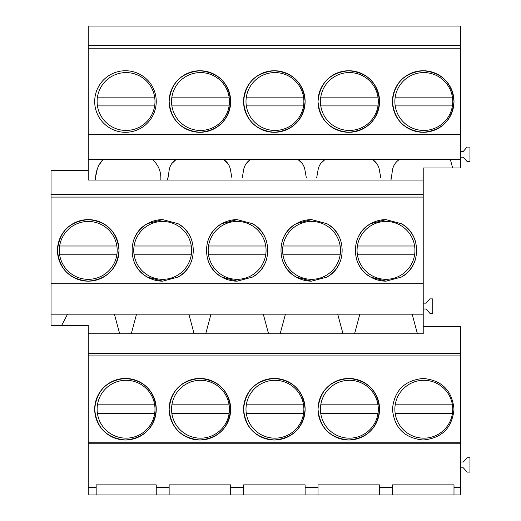 <?xml version="1.0" encoding="UTF-8"?>
<svg xmlns="http://www.w3.org/2000/svg" width="521" height="521" viewBox="0 0 521 521"><rect width="100%" height="100%" fill="white"/><g stroke="black" fill="none" stroke-linecap="round" stroke-linejoin="round"><path stroke-width="0.78" d="M125.47 132.288A30.772 30.772 0 0 0 156.241 101.517A30.772 30.772 0 0 0 125.47 70.745A30.772 30.772 0 0 0 94.698 101.517A30.772 30.772 0 0 0 125.47 132.288M88.251 48.206L460.44 48.206L460.44 134.6L88.251 134.6L88.251 45.379L460.44 45.379L460.44 26.05L88.251 26.05L88.251 45.379M423.221 70.745C404.537 72.575 394.28 82.832 392.45 101.517C394.28 120.195 404.537 130.452 423.221 132.288C441.906 130.452 452.163 120.195 453.993 101.517C452.163 82.832 441.906 72.575 423.221 70.745A30.772 30.772 0 0 0 392.45 101.517A30.772 30.772 0 0 0 423.221 132.288A30.772 30.772 0 0 0 453.993 101.517A30.772 30.772 0 0 0 423.221 70.745M199.908 70.745C181.223 72.575 170.966 82.832 169.136 101.517C170.966 120.195 181.223 130.452 199.908 132.288C218.592 130.452 228.849 120.195 230.679 101.517C228.849 82.832 218.592 72.575 199.908 70.745A30.772 30.772 0 0 1 230.679 101.517A30.772 30.772 0 0 1 199.908 132.288A30.772 30.772 0 0 1 169.136 101.517A30.772 30.772 0 0 1 199.908 70.745M348.783 132.288C367.468 130.452 377.725 120.195 379.555 101.517C377.725 82.832 367.468 72.575 348.783 70.745C330.099 72.575 319.842 82.832 318.012 101.517C319.842 120.195 330.099 130.452 348.783 132.288A30.772 30.772 0 0 1 318.012 101.517A30.772 30.772 0 0 1 348.783 70.745A30.772 30.772 0 0 1 379.555 101.517A30.772 30.772 0 0 1 348.783 132.288M274.346 70.745C255.661 72.575 245.404 82.832 243.574 101.517C245.404 120.195 255.661 130.452 274.346 132.288C293.03 130.452 303.287 120.195 305.117 101.517C303.287 82.832 293.03 72.575 274.346 70.745A30.772 30.772 0 0 1 305.117 101.517A30.772 30.772 0 0 1 274.346 132.288A30.772 30.772 0 0 1 243.574 101.517A30.772 30.772 0 0 1 274.346 70.745M460.44 134.6L460.44 159.433L103.041 159.433L98.371 165.978M88.251 134.6L88.251 159.433L103.041 159.433C97.883 165.203 95.395 172.073 95.577 180.058L88.251 180.058L88.251 159.433M152.262 159.433L152.262 159.439C158.391 164.701 161.249 171.572 160.833 180.058C161.243 171.565 158.384 164.695 152.262 159.439M227.872 163.522L223.463 159.433C227.058 161.699 229.357 164.936 230.354 169.143L231.897 177.843M302.31 163.522L297.901 159.433C301.496 161.699 303.795 164.936 304.792 169.143L306.335 177.843M376.748 163.522L372.339 159.433C375.934 161.699 378.233 164.936 379.229 169.143L380.773 177.843M460.44 48.206L460.44 45.379M176.228 159.439C172.627 161.699 170.334 164.936 169.332 169.143L167.664 180.058L95.577 180.058M97.381 168.661L96.072 174.861M391.108 177.843L390.978 180.058L423.221 180.058L423.221 194.255L51.032 194.255L51.032 170.66L88.251 170.66M399.542 159.439C395.94 161.699 393.648 164.936 392.645 169.143L390.978 180.058L167.664 180.058L167.795 177.843M169.136 494.95L392.45 494.95L392.45 487.623L379.555 487.623L379.555 484.869L318.012 484.869L318.012 487.623L305.117 487.623L305.117 484.869L243.574 484.869L243.574 487.623L230.679 487.623L230.679 484.869L169.136 484.869L169.136 487.623L156.241 487.623L156.241 484.869L96.164 484.869L96.164 494.95L169.136 494.95L169.136 487.623M88.251 442.791L88.251 355.908L460.44 355.908L460.44 442.791L88.251 442.791L88.251 494.95L96.164 494.95M460.44 442.791L460.44 494.95L392.45 494.95M460.44 355.908L460.44 353.362L88.251 353.362L88.251 325.351L51.032 325.351L51.032 194.255M88.251 353.362L88.251 355.908M51.032 314.17L423.221 314.17L423.221 197.081L51.032 197.081M423.221 197.081L423.221 194.255M423.221 283.222L51.032 283.222M88.251 281.164C106.935 279.328 117.192 269.07 119.022 250.393C117.192 231.708 106.935 221.451 88.251 219.621C69.567 221.451 59.309 231.708 57.479 250.393C59.309 269.07 69.567 279.328 88.251 281.164A30.772 30.772 0 0 0 119.022 250.393A30.772 30.772 0 0 0 88.251 219.621A30.772 30.772 0 0 0 57.479 250.393A30.772 30.772 0 0 0 88.251 281.164M252.366 277.12C272.796 266.706 272.796 234.072 252.366 223.659L237.127 219.621L221.887 223.659C201.464 234.072 201.464 266.706 221.887 277.12L237.127 281.164L252.366 277.12A30.772 30.772 0 0 0 266.329 260.09M177.928 277.12C198.358 266.706 198.358 234.072 177.928 223.659L162.689 219.621L147.45 223.659C127.026 234.072 127.026 266.706 147.45 277.12L162.689 281.164L177.928 277.12A30.772 30.772 0 0 0 191.891 260.09M326.804 223.659L311.565 219.621L296.325 223.659C275.902 234.072 275.902 266.706 296.325 277.12L311.565 281.164L326.804 277.12C347.233 266.706 347.233 234.072 326.804 223.659L326.804 223.659A30.772 30.772 0 0 1 340.767 240.689M356.8 260.09A30.772 30.772 0 0 0 370.763 277.12L386.002 281.164L401.242 277.12C421.671 266.706 421.671 234.072 401.242 223.659L386.002 219.621L370.763 223.659C350.34 234.072 350.34 266.706 370.763 277.12A30.772 30.772 0 0 0 386.002 281.164M114.418 314.17L119.667 333.766L423.221 333.766L423.221 314.17M136.528 314.17L131.279 333.766M88.251 333.766L119.667 333.766M156.241 494.95L156.241 487.623M96.164 487.623L88.251 487.623M460.44 353.362L460.44 326.511L423.221 326.511M125.47 378.461C106.785 380.291 96.528 390.548 94.698 409.232C96.528 427.91 106.785 438.168 125.47 439.998C144.154 438.168 154.411 427.91 156.241 409.232C154.411 390.548 144.154 380.291 125.47 378.454A30.772 30.772 0 0 0 94.698 409.232A30.772 30.772 0 0 0 125.47 439.998A30.772 30.772 0 0 0 156.241 409.232A30.772 30.772 0 0 0 125.47 378.454M199.908 378.461C181.223 380.291 170.966 390.548 169.136 409.232C170.966 427.91 181.223 438.168 199.908 439.998C218.592 438.168 228.849 427.91 230.679 409.232C228.849 390.548 218.592 380.291 199.908 378.454A30.772 30.772 0 0 0 169.136 409.232A30.772 30.772 0 0 0 199.908 439.998A30.772 30.772 0 0 0 230.679 409.226A30.772 30.772 0 0 0 199.908 378.454M348.783 378.461C330.099 380.291 319.842 390.548 318.012 409.232C319.842 427.91 330.099 438.168 348.783 439.998C367.468 438.168 377.725 427.91 379.555 409.232C377.725 390.548 367.468 380.291 348.783 378.454A30.772 30.772 0 0 0 318.012 409.232A30.772 30.772 0 0 0 348.783 439.998A30.772 30.772 0 0 0 379.555 409.226A30.772 30.772 0 0 0 348.783 378.454M274.346 378.461C255.661 380.291 245.404 390.548 243.574 409.232C245.404 427.91 255.661 438.168 274.346 439.998C293.03 438.168 303.287 427.91 305.117 409.232C303.287 390.548 293.03 380.291 274.346 378.454A30.772 30.772 0 0 0 243.574 409.232A30.772 30.772 0 0 0 274.346 439.998A30.772 30.772 0 0 0 305.117 409.226A30.772 30.772 0 0 0 274.346 378.454M423.221 378.461C404.537 380.291 394.28 390.548 392.45 409.232C394.28 427.91 404.537 438.168 423.221 439.998C441.906 438.168 452.163 427.91 453.993 409.232C452.163 390.548 441.906 380.291 423.221 378.454M460.44 443.749L88.251 443.749M453.993 494.95L453.993 484.869L392.45 484.869L392.45 487.623M453.993 487.623L460.44 487.623M67.535 314.176L61.706 325.351M379.555 494.95L379.555 487.623M460.44 467.845L463.371 467.845L467.037 472.091L469.968 472.091L469.968 457.731L467.037 457.731L463.371 461.984L460.44 461.984M423.221 303.144L426.152 303.144L429.818 298.891L432.749 298.891L432.749 313.251L429.818 313.251L426.152 309.005L423.221 309.005M423.221 180.058L423.221 167.99L460.44 167.99L460.44 159.433M460.44 151.337L463.371 151.337L467.037 147.085L469.968 147.085L469.968 161.445L467.037 161.445L463.371 157.199L460.44 157.199M337.732 314.17L342.981 333.766M359.842 314.17L354.593 333.766M412.17 314.17L417.419 333.766M450.352 159.439L452.645 167.99M401.242 277.12L401.242 277.12A30.772 30.772 0 0 0 415.204 260.09M415.204 240.689A30.772 30.772 0 0 0 401.242 223.659L401.242 223.659M386.002 219.621A30.772 30.772 0 0 0 356.8 240.689M171.819 163.529L176.157 159.478M250.666 159.439C247.065 161.699 244.772 164.936 243.769 169.143L242.232 177.843M188.856 314.17L194.105 333.766M210.966 314.17L205.717 333.766M191.891 240.689A30.772 30.772 0 0 0 177.928 223.659L177.928 223.659M162.689 219.621A30.772 30.772 0 0 0 133.487 240.689M133.487 260.09A30.772 30.772 0 0 0 162.689 281.164M230.679 494.95L230.679 487.623M243.574 494.95L243.574 487.623M246.257 163.529L250.594 159.478M325.104 159.439C321.503 161.699 319.21 164.936 318.207 169.143L316.67 177.843M263.294 314.17L268.543 333.766M285.404 314.17L280.155 333.766M266.329 240.689A30.772 30.772 0 0 0 252.366 223.659L252.366 223.659M237.127 219.621A30.772 30.772 0 0 0 207.925 240.689M207.925 260.09A30.772 30.772 0 0 0 237.127 281.164M305.117 494.95L305.117 487.623M318.012 494.95L318.012 487.623M320.695 163.529L325.032 159.478M326.804 277.12L326.804 277.12A30.772 30.772 0 0 0 340.767 260.09M311.565 219.621A30.772 30.772 0 0 0 282.362 240.689M282.362 260.09A30.772 30.772 0 0 0 311.565 281.164M154.659 413.622A28.942 28.942 0 0 0 126.056 380.291A28.942 28.942 0 0 0 97.453 413.622A28.942 28.942 0 0 0 154.659 413.622L97.453 413.622M97.453 404.83L154.659 404.83M154.659 97.121A28.942 28.942 0 0 0 97.453 97.121L154.659 97.121A28.942 28.942 0 0 1 126.056 130.452A28.942 28.942 0 0 1 97.453 97.121M154.659 105.913L97.453 105.913M116.854 245.997A28.942 28.942 0 0 0 59.648 245.997L116.854 245.997A28.942 28.942 0 0 1 88.251 279.328A28.942 28.942 0 0 1 59.648 254.789L116.854 254.789M59.648 245.997A28.942 28.942 0 0 0 59.648 254.789M229.097 404.83A28.942 28.942 0 0 0 171.891 404.837A28.942 28.942 0 0 0 200.494 438.168A28.942 28.942 0 0 0 229.097 404.83L171.891 404.83M229.097 413.622L171.891 413.622M171.891 97.121A28.942 28.942 0 0 0 200.494 130.452A28.942 28.942 0 0 0 229.097 97.114A28.942 28.942 0 0 0 171.891 97.121L229.097 97.121M229.097 105.913L171.891 105.913M191.292 245.997A28.942 28.942 0 0 0 134.086 245.997L191.292 245.997A28.942 28.942 0 0 1 162.689 279.328A28.942 28.942 0 0 1 134.086 245.997M191.292 254.789L134.086 254.789M303.535 404.83A28.942 28.942 0 0 0 246.329 404.83L303.535 404.83A28.942 28.942 0 0 1 274.932 438.168A28.942 28.942 0 0 1 246.329 404.83M303.535 413.622L246.329 413.622M303.535 105.913A28.942 28.942 0 0 0 274.932 72.575A28.942 28.942 0 0 0 246.329 105.913A28.942 28.942 0 0 0 303.535 105.913L246.329 105.913M246.329 97.121L303.535 97.121M265.73 254.789A28.942 28.942 0 0 0 237.127 221.451A28.942 28.942 0 0 0 208.524 254.789A28.942 28.942 0 0 0 265.73 254.789L208.524 254.789M208.524 245.997L265.73 245.997M377.972 404.83A28.942 28.942 0 0 0 320.767 404.83L377.972 404.83A28.942 28.942 0 0 1 349.37 438.168A28.942 28.942 0 0 1 320.767 404.83M377.972 413.622L320.767 413.622M377.972 105.913A28.942 28.942 0 0 0 349.37 72.575A28.942 28.942 0 0 0 320.767 105.913A28.942 28.942 0 0 0 377.972 105.913L320.767 105.913M320.767 97.121L377.972 97.121M340.167 254.789A28.942 28.942 0 0 0 311.565 221.451A28.942 28.942 0 0 0 282.962 254.789A28.942 28.942 0 0 0 340.167 254.789L282.962 254.789M282.962 245.997L340.167 245.997M452.41 404.83A28.942 28.942 0 0 0 395.205 404.83L452.41 404.83A28.942 28.942 0 0 1 423.807 438.168A28.942 28.942 0 0 1 395.205 404.83M452.41 413.622L395.205 413.622M452.41 105.913A28.942 28.942 0 0 0 423.807 72.575A28.942 28.942 0 0 0 395.205 105.913A28.942 28.942 0 0 0 452.41 105.913L395.205 105.913M395.205 97.121L452.41 97.121M414.605 254.789A28.942 28.942 0 0 0 386.002 221.451A28.942 28.942 0 0 0 357.399 254.789A28.942 28.942 0 0 0 414.605 254.789L357.399 254.789M357.399 245.997L414.605 245.997"/></g></svg>
